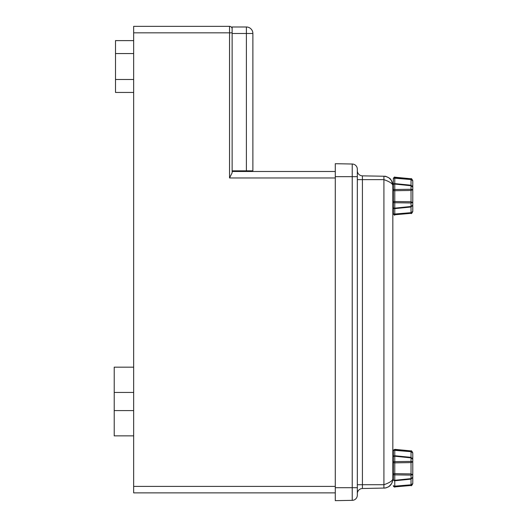 <?xml version="1.0" encoding="UTF-8"?>
<svg xmlns="http://www.w3.org/2000/svg" width="527" height="527" viewBox="0 0 527 527"><rect width="100%" height="100%" fill="white"/><g stroke="black" fill="none" stroke-linecap="round" stroke-linejoin="round"><path stroke-width="0.79" d="M232.137 28.939A2.589 2.589 0 0 0 229.548 26.35A2.589 2.589 0 0 1 232.137 28.939A2.589 2.589 0 0 0 229.548 26.35L133.654 26.35L229.548 26.35L229.548 177.968L232.137 172.79L232.137 170.84L232.137 171.492L335.291 171.492M335.291 486.395L133.654 486.395L133.654 32.832L232.137 32.832M133.654 26.35L133.654 32.832M133.654 486.395L133.654 492.877L335.291 492.877M133.654 367.174L114.214 367.174L114.214 435.855L133.654 435.855M133.654 40.605L115.505 40.605L115.505 92.442L133.654 92.442M246.392 170.84L232.137 170.84L232.137 26.996L246.392 26.996A6.482 6.482 0 0 1 252.874 33.478L252.874 170.84L252.874 33.478L246.392 33.478L246.392 170.84L252.874 170.84M246.392 26.996L246.392 33.478L232.137 33.478M352.227 164.009A5.184 5.184 0 0 1 357.326 169.193A5.184 5.184 0 0 0 352.227 164.009L335.291 163.713L335.291 500.65L352.227 500.354A5.184 5.184 0 0 0 357.326 495.169L357.326 169.193A5.184 5.184 0 0 0 352.227 164.009L352.227 500.354A5.184 5.184 0 0 0 357.326 495.169M357.326 493.694A5.184 5.184 0 0 1 362.418 488.516L385.125 488.035M362.418 488.516L362.418 175.853A5.184 5.184 0 0 1 357.326 170.669L357.326 176.677L335.291 176.677M362.418 175.853L383.919 176.229L383.919 488.14C389.341 487.528 392.312 484.504 392.832 479.069L392.832 185.3C392.312 179.859 389.341 176.835 383.919 176.229L386.449 176.637L389.189 178.027L391.495 180.563L392.832 185.3C392.312 183.416 389.341 181.532 383.919 179.648L357.326 179.648M388.933 486.52L391.495 483.799L392.365 481.935L392.832 479.069C392.312 480.953 389.341 482.831 383.919 484.715L357.326 484.715M412.786 456.586L412.786 479.913M412.786 483.595L411.027 484.807L411.027 485.479L412.786 483.667L412.786 452.838L411.027 451.026L411.027 451.692L412.786 452.91L411.027 451.026L394.769 449.603A1.298 1.278 180 0 0 393.346 450.875A1.298 0.527 -0 0 1 394.769 450.348L394.769 449.34L393.346 450.631L393.346 457.093L393.346 450.631M393.346 479.412L393.346 479.471A1.298 1.291 180 0 0 394.769 480.756L394.769 480.295A1.298 0.823 180 0 1 393.346 479.471A1.298 1.298 0 0 0 394.776 480.762L411.034 479.142L412.786 477.238L411.027 478.628L411.027 484.807L394.769 486.157A1.298 0.527 180 0 1 393.346 485.63A1.298 1.278 0 0 0 394.769 486.902L394.769 480.762L411.027 479.142L412.786 477.205M394.769 486.902L411.027 485.479L394.769 486.902M411.027 478.628L394.769 480.295L394.769 473.654A1.298 0.758 180 0 0 393.346 474.412A1.298 0.455 0 0 0 394.769 474.867L411.027 475.11L412.786 474.643L411.027 473.918L411.027 478.628M392.832 461.257L393.346 461.257L393.346 457.034A1.298 0.823 0 0 1 394.769 456.211L394.769 455.75A1.298 1.291 0 0 0 393.346 457.034L393.346 462.093A1.298 0.758 -0 0 0 394.769 462.851L394.769 461.639A1.298 0.455 180 0 0 393.346 462.093L393.346 479.471M411.027 473.918L394.769 473.654L394.769 462.851L411.027 462.587L412.786 461.863L411.027 461.395L411.027 473.918M411.027 461.395L394.769 461.639L394.769 456.211L411.027 457.877L412.786 459.3L411.034 457.364L411.027 461.395L412.786 461.863M412.331 458.055L412.786 459.3L411.027 457.364L394.769 455.75L394.769 450.348L411.027 451.692L411.027 457.304M393.346 461.257L393.346 475.249L392.832 475.249M412.786 184.45L412.786 207.776M412.786 211.472L411.027 212.671L411.027 213.343L412.786 211.525L412.786 180.702L411.027 178.884L411.027 179.555L412.786 180.774L411.027 178.884L394.769 177.461A1.298 1.278 180 0 0 393.346 178.732A1.298 0.527 -0 0 1 394.769 178.205L394.769 177.197C394.69 176.729 394.216 177.158 393.346 178.488L393.346 184.951L393.346 178.488M393.346 207.276L393.346 213.494A1.298 1.278 0 0 0 394.769 214.766L394.769 214.021A1.298 0.527 180 0 1 393.346 213.494L393.346 207.328A1.298 1.291 180 0 0 394.769 208.613L394.769 208.152A1.298 0.823 180 0 1 393.346 207.328A1.298 1.298 0 0 0 394.776 208.62L411.034 207.006L412.786 205.102M411.027 212.671L394.769 214.021L394.769 208.62L411.027 207.006L411.027 212.671M394.769 214.766L411.027 213.343L394.769 214.766M412.786 205.062L411.027 206.485L411.034 207.006L412.786 205.062M411.027 206.485L394.769 208.152L394.769 201.518A1.298 0.758 180 0 0 393.346 202.276A1.298 0.455 0 0 0 394.769 202.724L411.027 202.967L412.786 202.5L411.027 201.782L411.027 206.485M392.832 189.114L393.346 189.114L393.346 184.898A1.298 0.823 0 0 1 394.769 184.075L394.769 183.613A1.298 1.291 0 0 0 393.346 184.898L393.346 189.951A1.298 0.758 -0 0 0 394.769 190.708L394.769 189.503A1.298 0.455 180 0 0 393.346 189.951L393.346 207.328M411.027 201.782L394.769 201.518L394.769 190.708L411.027 190.445L412.786 189.727L411.027 189.259L411.027 201.782M411.027 189.259L394.769 189.503L394.769 184.075L411.027 185.741L412.786 187.164L411.034 185.221L411.027 189.259L412.786 189.727M412.272 185.847L412.786 187.164L411.027 185.221L394.769 183.613M394.769 183.607L394.769 178.205L411.027 179.555L411.027 185.161M393.346 196.11L393.346 203.112L392.832 203.112M335.291 177.968L229.548 177.968M133.654 392.444L114.214 392.444M133.654 410.586L114.214 410.586M133.654 79.485L115.505 79.485M133.654 53.563L115.505 53.563M357.326 487.692L335.291 487.692M412.786 452.838C411.877 451.059 411.291 450.414 411.027 450.908L411.027 451.026M412.786 180.702C411.877 178.917 411.291 178.271 411.027 178.765L411.027 178.884M389.189 178.034L390.211 178.923C391.074 178.765 384.466 175.531 384.855 176.295L386.449 176.637M392.365 182.434L391.495 180.57M384.862 488.068L386.449 487.725L384.855 488.074C386.89 487.738 388.676 486.862 390.211 485.446M391.495 483.799L392.365 481.928L391.495 483.799M384.855 488.074C387.483 487.37 389.045 486.704 389.525 486.065L389.189 486.335M394.769 487.165L393.346 485.874M411.034 457.364L394.776 455.743A1.298 1.298 0 0 0 393.346 457.034M412.457 478.292L412.779 477.376M411.027 485.598C411.291 486.092 411.877 485.446 412.786 483.667M411.027 450.908L394.769 449.34M394.769 215.029C394.664 215.497 394.189 215.069 393.346 213.738M411.034 185.221L394.776 183.607A1.298 1.298 0 0 0 393.346 184.898M412.457 206.149L412.779 205.234M411.027 213.461C411.291 213.955 411.877 213.31 412.786 211.525M411.027 178.765L394.769 177.197"/></g></svg>
